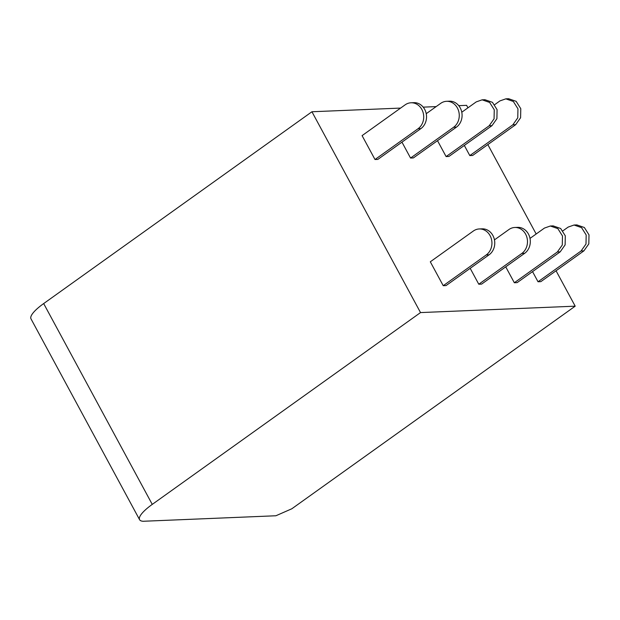 <?xml version="1.0" encoding="UTF-8"?>
<svg xmlns="http://www.w3.org/2000/svg" width="620" height="620" viewBox="0 0 620 620"><rect width="100%" height="100%" fill="white"/><g stroke="black" fill="none" stroke-linecap="round" stroke-linejoin="round"><path stroke-width="0.93" d="M43.671 303.567L311.938 111.755L420.523 312.581L152.257 504.393A33.651 8.339 -28.4 0 0 139.585 519.692L31 318.866A33.651 8.339 151.6 0 1 43.671 303.567L152.257 504.393M467.945 107.818L466.612 105.338L458.754 105.663M436.154 106.601L423.204 107.144M400.605 108.082L311.938 111.755M556.055 270.769L575.197 306.172L291.842 508.764L275.9 515.763L143.112 521.273A33.651 8.339 -28.4 0 1 139.585 519.692M575.197 306.172L420.523 312.581M487.832 144.6L536.168 233.996M489.103 254.797L446.051 285.58L443.23 285.696L486.282 254.913A14.02 12.113 87.6 0 0 491.381 238.917A14.02 12.113 87.6 0 0 479.237 228.958L482.058 228.842A14.02 12.113 87.6 0 1 494.202 238.801A14.02 12.113 87.6 0 1 489.103 254.797L486.282 254.913M443.23 285.696L430.303 261.795L473.362 231.012A14.02 12.113 87.6 0 1 479.237 228.958M521.831 253.44L478.779 284.224L481.6 284.107L524.652 253.324A14.02 12.113 -92.4 0 0 529.751 237.321A14.02 12.113 -92.4 0 0 517.615 227.362L514.794 227.478A14.02 12.113 87.6 0 1 526.93 237.445A14.02 12.113 87.6 0 1 521.831 253.44L524.652 253.324M494.45 239.878L508.911 229.54A14.02 12.113 87.6 0 1 514.794 227.478M470.185 268.321L478.779 284.224M560.201 251.844L557.38 251.96L514.329 282.743L517.15 282.627L560.201 251.844L565.115 244.885L565.3 235.848L560.674 228.501L553.164 225.889L550.343 226.006M529.999 238.406L544.461 228.067L550.343 226.013L557.853 228.617L562.48 235.964L562.293 245.001L557.38 251.96M505.734 266.848L514.329 282.743M532.549 271.622L538.028 281.767L581.079 250.984L586.001 244.017L586.179 234.98L581.552 227.633L574.043 225.021L568.16 227.083L562.898 230.849M538.028 281.767L540.849 281.643L583.9 250.86L588.814 243.9L589 234.864L584.373 227.517L576.864 224.913L574.043 225.021M362.08 135.625L405.139 104.842A14.02 12.113 -92.4 0 1 411.014 102.781L413.835 102.664A14.02 12.113 87.6 0 1 425.979 112.623A14.02 12.113 87.6 0 1 420.879 128.619L377.828 159.402L375.007 159.518L362.08 135.625M420.879 128.619L418.058 128.735L375.007 159.518M418.058 128.735A14.02 12.113 -92.4 0 0 423.158 112.739A14.02 12.113 -92.4 0 0 411.014 102.781M453.607 127.263L410.556 158.046L413.377 157.93L456.429 127.147A14.02 12.113 -92.4 0 0 461.528 111.15A14.02 12.113 -92.4 0 0 449.392 101.184L446.571 101.308A14.02 12.113 87.6 0 1 458.707 111.267A14.02 12.113 87.6 0 1 453.607 127.263L456.429 127.147M426.227 113.7L440.688 103.362A14.02 12.113 87.6 0 1 446.571 101.308M401.962 142.15L410.556 158.046M489.157 125.79L446.106 156.573L448.927 156.449L491.978 125.666L489.157 125.79L494.07 118.823L494.256 109.787L489.63 102.44L482.12 99.828L476.238 101.889L461.776 112.228M437.511 140.67L446.106 156.573M482.12 99.828L484.941 99.712L492.45 102.323L497.077 109.67L496.899 118.707L491.978 125.666M464.326 145.444L469.805 155.589L512.856 124.806L517.77 117.839L517.956 108.81L513.329 101.455L505.819 98.851L499.937 100.905L494.675 104.672M469.805 155.589L472.626 155.473L515.677 124.69L520.599 117.723L520.777 108.686L516.15 101.339L508.64 98.727L505.819 98.844M581.079 250.984L583.9 250.86M512.856 124.806L515.677 124.69"/></g></svg>
